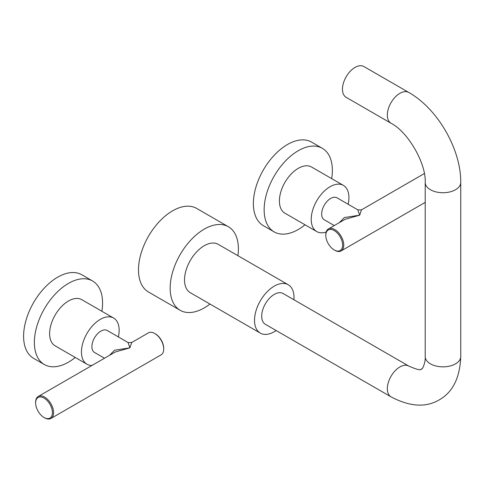<?xml version="1.0" encoding="UTF-8"?>
<svg xmlns="http://www.w3.org/2000/svg" width="485" height="485" viewBox="0 0 485 485"><rect width="100%" height="100%" fill="white"/><g stroke="black" fill="none" stroke-linecap="round" stroke-linejoin="round"><path stroke-width="0.73" d="M391.013 123.232A17.769 10.258 120 0 1 388.285 108.992A17.769 10.258 120 0 1 399.895 93.332A17.769 10.258 120 0 1 408.782 92.453L363.92 66.548A17.769 10.258 120 0 0 344.15 80.965A17.769 10.258 -60 0 0 346.144 97.327L391.013 123.232C407.94 131.793 426.26 163.524 425.206 182.463L425.206 356.584C425.757 361.652 422.58 369.691 421.477 369.085C420.18 368.091 423.987 372.735 408.782 366.066A17.769 10.258 -60 0 0 399.895 366.945A17.769 10.258 -60 0 0 388.285 382.604A17.769 10.258 -60 0 0 391.013 396.845C409.77 406.745 425.848 407.752 439.246 399.864C452.79 392.177 459.962 377.754 460.75 356.584A17.769 10.258 180 0 1 455.542 363.835A17.769 10.258 180 0 1 436.179 366.06A17.769 10.258 180 0 1 425.206 356.584M391.013 396.845L265.38 324.313A17.769 10.258 -60 0 1 262.658 310.073A17.769 10.258 -60 0 1 274.267 294.413A17.769 10.258 -60 0 1 283.149 293.534L408.782 366.066M293.922 299.754A27.924 16.12 120 0 0 288.229 284.737L218.232 244.331A27.924 16.12 -60 0 0 204.27 245.713A27.924 16.12 -60 0 0 186.028 270.321A27.924 16.12 -60 0 0 190.308 292.697L260.306 333.11A27.924 16.12 -60 0 0 274.267 331.728A27.924 16.12 120 0 0 276.153 330.534M288.229 284.737A27.924 16.12 120 0 0 274.267 286.126A27.924 16.12 -60 0 0 256.025 310.733A27.924 16.12 -60 0 0 260.306 333.11M237.899 255.68A48.233 27.851 120 0 0 228.387 226.737L196.71 208.447A48.233 27.851 120 0 0 172.587 210.836A48.233 27.851 -60 0 0 141.08 253.346A48.233 27.851 -60 0 0 148.471 291.994L180.153 310.285A48.233 27.851 -60 0 0 204.27 307.896A48.233 27.851 120 0 0 209.975 304.053M228.387 226.737A48.233 27.851 120 0 0 204.27 229.126A48.233 27.851 -60 0 0 172.757 271.636A48.233 27.851 -60 0 0 180.153 310.285M104.493 358.227L94.526 352.468A12.695 7.33 -60 0 1 91.895 346.66A12.695 7.33 -60 0 1 97.436 333.886A12.695 7.33 -60 0 1 107.215 330.485L128.052 342.513L131.708 342.513L129.883 347.86L128.052 342.513M109.543 355.311L114.569 350.206L129.883 347.86L115.357 351.952L38.26 396.463A12.695 7.33 -120 0 0 35.629 402.277L35.629 402.938A11.883 6.857 -120 0 0 44.032 417.488A11.883 6.857 -120 0 0 52.428 412.638A11.883 6.857 -120 0 0 44.032 398.088A11.883 6.857 -120 0 0 35.629 402.938M44.032 417.488L44.602 417.821A12.695 7.33 -120 0 0 50.949 418.452A12.695 7.33 -120 0 0 52.895 408.279A12.695 7.33 -120 0 0 44.602 397.094A12.695 7.33 -120 0 0 38.26 396.463M131.708 342.513L148.41 332.874A12.695 7.33 60 0 1 154.751 333.498L154.751 333.498A12.695 7.33 60 0 1 163.73 349.048A12.695 7.33 60 0 1 161.099 354.856L50.949 418.452M154.751 333.498L155.327 333.832A11.883 6.857 60 0 1 163.73 348.382L163.73 349.048M91.932 365.478A26.657 15.393 -60 0 1 86.967 364.229A26.657 15.393 -60 0 1 82.88 342.871A26.657 15.393 -60 0 1 100.298 319.379A26.657 15.393 120 0 1 113.623 318.057A26.657 15.393 120 0 1 118.364 336.917M86.967 364.229L55.144 345.853A26.657 15.393 -60 0 1 51.058 324.495A26.657 15.393 -60 0 1 68.47 301.003A26.657 15.393 -60 0 1 81.801 299.688L113.623 318.057M101.898 311.291A48.233 27.851 -60 0 0 92.593 280.997A48.233 27.851 -60 0 0 68.47 283.385A48.233 27.851 120 0 0 36.963 325.89A48.233 27.851 120 0 0 44.353 364.544A48.233 27.851 120 0 0 68.47 362.156A48.233 27.851 -60 0 0 75.248 357.463M92.593 280.997L81.82 274.777A48.233 27.851 -60 0 0 57.703 277.171A48.233 27.851 120 0 0 26.19 319.676A48.233 27.851 120 0 0 33.586 358.324L44.353 364.544M334.268 225.561L324.301 219.808A12.695 7.33 -60 0 1 321.67 214A12.695 7.33 -60 0 1 327.211 201.226A12.695 7.33 -60 0 1 336.996 197.825L357.827 209.853L361.483 209.853L359.658 215.201L357.827 209.853M339.318 222.651L344.344 217.547L359.658 215.201L345.138 219.293L328.436 228.932A12.695 7.33 -120 0 0 325.805 234.74L325.805 235.407A11.883 6.857 -120 0 0 334.207 249.957A11.883 6.857 -120 0 0 342.61 245.107A11.883 6.857 -120 0 0 334.207 230.557A11.883 6.857 -120 0 0 325.805 235.407M334.207 249.957L334.783 250.29A12.695 7.33 -120 0 0 341.131 250.915A12.695 7.33 -120 0 0 343.077 240.748A12.695 7.33 -120 0 0 334.783 229.563A12.695 7.33 -120 0 0 328.436 228.932M326.175 232.03A26.657 15.393 -60 0 1 316.747 231.569L284.919 213.194A26.657 15.393 -60 0 1 279.402 200.996A26.657 15.393 -60 0 1 291.036 174.17A26.657 15.393 -60 0 1 311.576 167.028L343.398 185.397A26.657 15.393 120 0 1 348.921 197.601A26.657 15.393 -60 0 1 348.139 204.258M316.747 231.569A26.657 15.393 -60 0 1 311.224 219.365A26.657 15.393 120 0 1 322.858 192.539A26.657 15.393 120 0 1 343.398 185.397M331.679 178.632A48.233 27.851 120 0 0 332.358 170.417A48.233 27.851 -60 0 0 322.367 148.337A48.233 27.851 -60 0 0 285.198 161.262A48.233 27.851 -60 0 0 264.143 209.805A48.233 27.851 120 0 0 274.134 231.885A48.233 27.851 120 0 0 305.023 224.804M322.367 148.337L311.594 142.117A48.233 27.851 -60 0 0 274.425 155.042A48.233 27.851 -60 0 0 253.37 203.585A48.233 27.851 120 0 0 263.361 225.664L274.134 231.885M408.782 92.453C437.664 108.761 461.065 149.295 460.75 182.463A17.769 10.258 180 0 1 455.542 189.72A17.769 10.258 180 0 1 436.179 191.945A17.769 10.258 180 0 1 425.206 182.463M460.75 182.463L460.75 356.584M341.131 250.915L425.206 202.378M424.345 173.557L361.483 209.853"/></g></svg>
